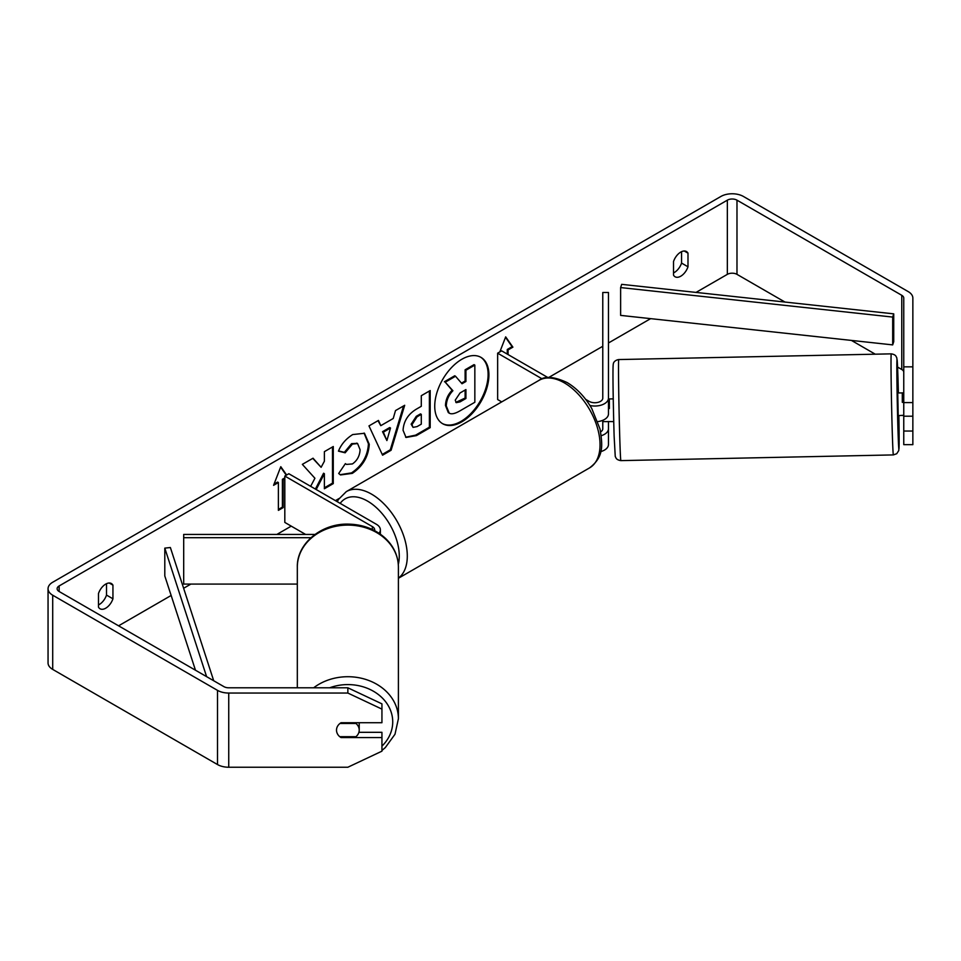 <?xml version="1.0" encoding="UTF-8"?>
<svg xmlns="http://www.w3.org/2000/svg" width="961" height="961" viewBox="0 0 961 961"><rect width="100%" height="100%" fill="white"/><g stroke="black" fill="none" stroke-linecap="round" stroke-linejoin="round"><path stroke-width="1.44" d="M379.018 533.247A13.634 7.868 0 0 0 380.364 529.835A13.634 7.868 0 0 0 376.376 524.274L288.829 473.737L284.816 476.055L284.816 522.424L305.61 534.436M374.574 530.604A7.952 4.589 0 0 0 374.682 529.835A7.952 4.589 0 0 0 372.351 526.592L284.816 476.055M310.956 537.704L183.695 537.704L183.695 534.436L314.992 534.436M183.695 537.704L183.695 584.084L297.321 584.084M297.321 687.8L297.321 567.086A50.549 42.008 -0 0 1 347.858 525.09A50.549 42.008 -0 0 1 398.407 567.086L398.407 718.72A50.549 42.008 180 0 0 368.171 680.256A50.549 42.008 180 0 0 313.646 687.8M359.222 722.72L359.222 730.084A11.364 9.442 -0 0 1 355.966 736.691L339.75 736.691A11.364 9.442 -0 0 1 337.191 733.327A11.364 9.274 -0 0 1 336.506 730.144A11.364 9.274 -0 0 1 341.047 722.72L381.937 722.72L381.937 709.11L347.858 693.049L347.858 687.8L381.937 703.86L381.937 709.11M339.966 723.477L355.966 723.477A11.364 9.442 -0 0 1 359.222 730.084M355.966 723.477L355.966 722.72M461.833 421.831A38.308 22.115 120 0 0 486.855 388.064A38.308 22.115 120 0 0 480.98 357.372A38.308 22.115 120 0 0 461.833 359.27A38.308 22.115 120 0 0 436.799 393.025A38.308 22.115 120 0 0 442.673 423.729A38.308 22.115 120 0 0 461.833 421.831M442.276 423.489A38.308 22.115 120 0 0 461.028 421.362A38.308 22.115 120 0 0 485.942 387.968A38.308 22.115 120 0 0 480.572 357.144M98.49 604.913A11.364 6.559 120 0 0 99.283 604.493A11.364 6.559 120 0 0 106.515 595.087L106.515 583.675M98.49 607.148A11.364 6.559 120 0 0 100.04 608.769A11.364 6.559 120 0 0 105.71 608.205A11.364 6.559 120 0 0 112.942 598.799L112.942 585.153A11.364 6.559 120 0 0 111.392 583.531A11.364 6.559 120 0 0 98.49 593.502L98.49 607.148M681.565 251.674L681.565 263.086A11.364 6.559 -60 0 1 674.334 272.492A11.364 6.559 -60 0 1 673.529 272.912M680.76 276.203A11.364 6.559 -60 0 1 675.078 276.768A11.364 6.559 -60 0 1 673.529 275.146L673.529 261.5A11.364 6.559 -60 0 1 686.442 251.53A11.364 6.559 -60 0 1 687.992 253.151L687.992 266.798A11.364 6.559 -60 0 1 680.76 276.203M316.205 489.533L324.374 473.701L324.374 488.753L333.275 483.611L333.275 446.517L324.374 451.658L324.374 461.244L321.118 467.31L313.046 458.205L302.343 464.367L314.92 478.254L310.643 486.326M380.784 425.663L393.241 418.479L395.5 410.587L404.689 405.29L391.091 450.265L382.574 455.19L368.976 425.903L378.466 420.425L380.784 425.663L377.985 420.702M784.957 302.054L736.979 274.353A6.811 3.94 0 0 0 727.345 274.353L696.052 292.408M650.621 318.644L608.457 342.993M602.775 346.272L548.623 377.529M339.041 498.531L335.413 500.633M291.243 526.135L276.864 534.436M190.867 584.084L183.635 588.264M171.142 595.472L118.563 625.827M903.76 366.85L912.854 366.85L912.854 402.587L903.76 402.587L903.76 298.078A6.811 3.94 0 0 0 901.766 295.303L736.979 200.164A6.811 3.94 0 0 0 727.345 200.164L59.138 585.946A6.811 3.94 0 0 0 57.131 588.733A6.811 3.94 0 0 0 59.138 591.508L223.925 686.647A6.811 3.94 0 0 0 228.742 687.8L347.858 687.8M274.029 484.128L277.585 482.086L278.39 482.542L273.573 485.329L280.792 466.698L286.63 474.998M284.816 478.83L283.207 479.767L283.207 507.588L278.39 510.363L278.39 482.542M507.276 354.104L507.276 349.468L508.081 349.936L512.898 347.149L505.678 336.867L499.84 351.906M508.081 349.936L508.081 354.573M403.067 430.288L403.067 430.18C403.68 421.002 408.281 413.891 416.882 408.845L421.29 406.299L421.29 395.704L430.192 390.562L430.192 427.657L416.425 435.609L406.022 437.459L403.067 430.288M338.452 451.153C341.155 444.39 345.9 438.865 352.687 434.564L364.483 433.279L369.252 444.294C368.471 456.583 362.826 466.265 352.315 473.365L340.518 474.938L338.692 473.497L345.383 463.634L346.453 464.403L352.411 463.935C357.216 460.595 359.762 455.85 360.075 449.7L357.588 443.562L352.411 444.102L345.155 452.799L338.452 451.153M912.854 366.85L912.854 298.078A15.905 9.178 0 0 0 908.193 291.591L743.406 196.452A15.905 9.178 0 0 0 720.918 196.452L52.711 582.234A15.905 9.178 0 0 0 48.05 588.733A15.905 9.178 0 0 0 52.711 595.219L217.498 690.358A15.905 9.178 0 0 0 228.742 693.049L347.858 693.049M358.897 732.318L381.937 732.318L381.937 737.567L341.047 737.567A11.364 9.274 -0 0 1 339.822 736.691M48.05 588.733L48.05 662.922A15.905 9.178 0 0 0 52.711 669.409L217.498 764.548A15.905 9.178 0 0 0 228.742 767.238L347.858 767.238L381.937 751.178L381.937 737.567M903.76 431.045L912.854 431.045L912.854 444.655L903.76 444.655L903.76 416.209L912.854 416.209L912.854 402.587M903.76 372.267A6.811 3.94 0 0 0 901.766 369.492L897.586 367.078M875.255 354.189L851.41 340.41M903.76 402.587L903.76 416.209M912.854 431.045L912.854 416.209M687.992 253.151L684.256 251.001M687.992 266.798L681.565 263.086M341.047 736.691L341.047 737.567M112.942 585.153L109.218 583.003M112.942 598.799L106.515 595.087M448.403 412.653L449.207 413.11L446.288 405.962C446.493 400.172 448.703 395.091 452.907 390.719L445.231 382.19L455.526 376.244L462.013 383.763L465.917 381.505L465.917 370.249L474.842 365.096L474.842 402.263L459.622 411.056C454.745 413.795 451.25 414.467 449.135 413.074L448.967 412.978M448.331 412.617L445.484 405.494C445.688 399.716 447.898 394.635 452.102 390.25L445.231 382.19M461.484 383.139L465.124 381.036L465.124 369.781L474.037 364.627L474.842 365.096M465.124 369.781L465.917 370.249M465.124 381.036L465.917 381.505M444.426 381.733L454.721 375.787L455.526 376.244M452.102 390.25L452.907 390.719M280.624 467.13L286.294 475.202M284.816 477.905L282.402 479.299L283.207 479.767M282.402 479.299L282.402 507.12L283.207 507.588M278.39 509.438L282.402 507.12M507.276 349.468L512.105 346.681L505.51 337.299M512.105 346.681L512.898 347.149M390.502 428.017L383.343 432.15L386.899 440.57L390.502 428.017L389.698 427.549L382.538 431.681L383.343 432.15M382.538 431.681L386.899 440.57M403.548 405.95L390.298 449.796L391.091 450.265M390.298 449.796L382.226 454.457M411.969 424.666L413.05 427.369L417.11 426.576L421.29 424.161L421.29 414.359L417.062 416.798L411.969 424.666L411.164 424.197L413.05 427.369M411.164 424.197L416.257 416.329L420.486 413.891L421.29 414.359M429.387 391.031L429.387 427.201L430.192 427.657M429.387 427.201L415.62 435.141L405.626 437.207M321.118 467.31L312.781 458.349M324.374 487.828L332.482 483.143L332.482 446.973M332.482 483.143L333.275 483.611M315.4 489.077L323.569 473.232L324.374 473.701M364.075 433.063L368.447 443.826C367.667 456.115 362.021 465.809 351.51 472.896L340.122 474.686M345.323 463.731L346.453 464.403M357.168 443.357L351.606 443.646L344.35 452.331L345.155 452.799M344.35 452.331L338.572 450.913M455.25 400.148L456.223 402.659L460.079 401.866L465.917 398.503L465.917 389.577L460.031 392.977L455.25 400.148M455.862 402.371L465.124 398.034L465.124 390.046M465.124 398.034L465.917 398.503M608.457 403.884L608.457 399.091M601.262 435.693A13.634 7.868 0 0 0 608.457 428.762L608.457 444.523A13.634 7.868 180 0 1 600.721 451.622M600.649 431.885A7.952 4.589 0 0 0 602.775 428.762L602.775 420.305M589.946 405.506A13.634 7.868 180 0 0 608.457 398.154L608.457 292.48L602.775 292.48L602.775 398.154A7.952 4.589 180 0 1 597.862 402.395A7.952 4.589 180 0 1 589.201 401.398L585.657 399.356M501.714 401.89L497.642 399.548L497.642 353.18L501.654 350.861L547.95 377.577M542.16 378.874L497.642 353.18M608.457 398.154L608.457 413.915A13.634 7.868 180 0 1 597.814 421.603M608.457 428.762L608.457 421.495M903.76 392.965L897.742 392.905L898.223 415.62L902.787 415.332M903.76 402.335L902.319 402.359L902.295 392.809M609.322 399.127L608.457 399.151M613.25 398.863L609.346 398.947L609.382 408.497L608.457 408.509M602.895 420.257L602.979 421.615L613.719 421.579M912.854 413.338L912.854 401.049M903.76 415.32L902.763 415.524M902.319 392.989L902.319 402.359M892.685 344.891L893.73 341.672L893.73 313.851L621.671 284.348L620.626 287.567L620.626 315.388L892.685 344.891L892.685 317.07L620.626 287.567M893.73 313.851L892.685 317.07M195.467 670.213L164.799 575.951L164.799 548.13L206.603 676.652M213.714 680.76L170.373 547.518L164.799 548.13M372.351 526.592L372.351 529.499M329.647 687.8A44.867 37.287 -0 0 1 392.725 721.879A44.867 37.287 -0 0 1 381.937 746.132M727.345 200.164L727.345 274.353M59.138 585.946L59.138 591.508M228.742 693.049L228.742 767.238M736.979 200.164L736.979 274.353M901.766 295.303L901.766 369.492M52.711 595.219L52.711 669.409M217.498 690.358L217.498 764.548M445.484 405.494L446.288 405.962M445.484 405.602L446.288 406.059M416.257 416.329L417.062 416.798M411.164 424.089L411.969 424.558M415.62 435.141L416.425 435.609M368.447 443.73L369.252 444.186M368.447 443.826L369.252 444.294M351.51 472.896L352.315 473.365M351.606 443.646L352.411 444.102M459.274 401.41L460.079 401.866M589.573 467.887A50.549 29.178 -120 0 0 597.322 427.393A50.549 29.178 -120 0 0 564.299 382.85A50.549 29.178 -120 0 0 539.037 380.352C544.731 375.811 554.101 376.544 567.146 382.574C576.852 388.364 585.057 397.001 591.748 408.497L600.036 429.062C602.403 444.571 604.457 456.499 589.573 467.887L398.407 578.27M539.037 380.352L346.284 491.636A50.549 29.178 60 0 1 371.547 494.134A50.549 29.178 60 0 1 404.113 537.187A50.549 29.178 60 0 1 398.407 578.138M398.31 564.407A44.867 25.899 -120 0 0 367.534 501.089A44.867 25.899 -120 0 0 340.182 503.384M892.313 433.567A50.549 0.745 -91.2 0 1 891.159 381.157A50.549 0.745 -91.2 0 1 891.255 353.852C893.61 354.213 895.184 354.993 895.964 356.171L896.865 358.033L898.391 392.893A44.867 0.661 88.8 0 0 897.982 378.358A44.867 0.661 88.8 0 0 896.841 367.643A44.867 0.661 88.8 0 0 897.982 430.168A44.867 0.661 88.8 0 0 899.028 448.391A44.867 0.661 88.8 0 0 898.871 415.608L898.799 450.505L896.721 453.724L893.37 454.913A50.549 0.745 -91.2 0 1 892.313 433.567M620.866 460.619C618.5 460.247 616.938 459.478 616.157 458.289L615.244 456.439L614.127 436.162C613.37 410.227 612.469 366.609 613.31 363.967C613.406 362.141 615.46 360.027 618.752 359.558A50.549 0.745 88.8 0 0 618.656 386.863A50.549 0.745 88.8 0 0 619.809 439.261A50.549 0.745 88.8 0 0 620.866 460.619L893.37 454.913M380.364 529.835L380.364 534.16M365.12 759.106L379.102 752.511M381.937 750.469L385.325 747.574L394.995 734.252L398.407 718.72M297.321 567.086C296.697 543.385 321.779 523.12 348.723 524.129C363.162 524.526 375.367 529.223 385.325 538.232C393.854 546.389 398.214 556.011 398.407 567.086M357.588 443.562L356.783 443.105M346.284 491.636L338.464 499.456L337.263 501.702M618.752 359.558L891.255 353.852"/></g></svg>
